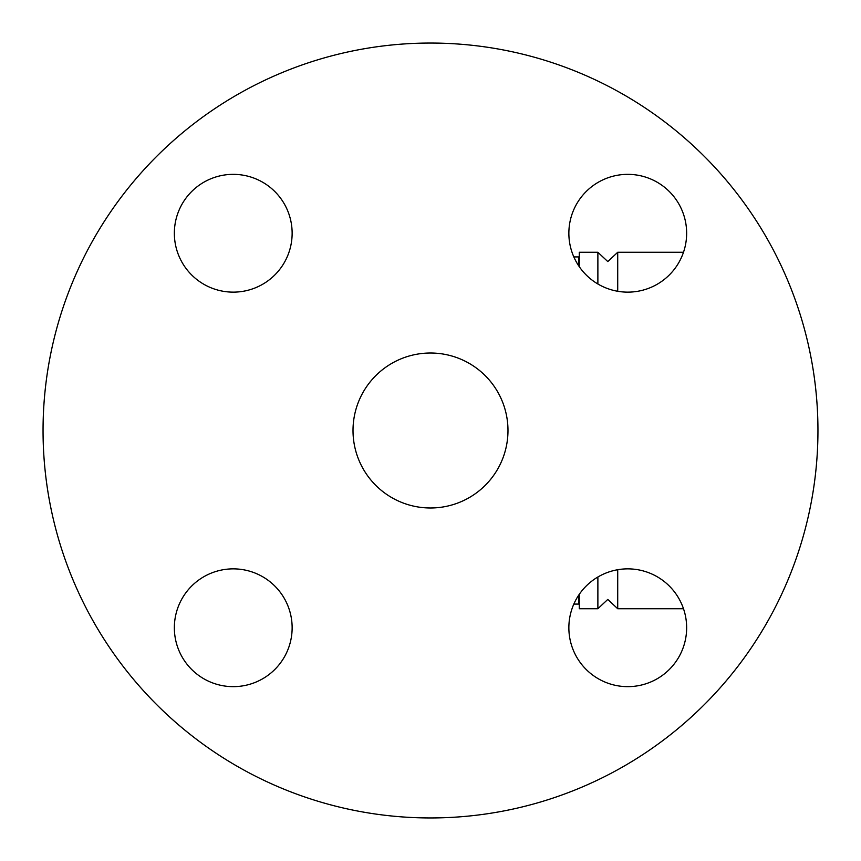 <?xml version="1.0" encoding="UTF-8"?>
<svg xmlns="http://www.w3.org/2000/svg" width="861" height="861" viewBox="0 0 861 861"><rect width="100%" height="100%" fill="white"/><g stroke="black" fill="none" stroke-linecap="round" stroke-linejoin="round"><path stroke-width="1.29" d="M817.95 430.5A387.45 387.45 0 0 1 236.775 766.042A387.45 387.45 0 0 1 236.775 94.958A387.45 387.45 0 0 1 817.95 430.5M627.755 174.352A58.892 58.892 0 0 1 686.647 233.245A58.892 58.892 0 0 1 627.755 292.137A58.892 58.892 0 0 1 568.863 233.245A58.892 58.892 0 0 1 627.755 174.352M174.352 233.245A58.892 58.892 0 0 1 233.245 174.352A58.892 58.892 0 0 1 292.137 233.245A58.892 58.892 0 0 1 233.245 292.137A58.892 58.892 0 0 1 174.352 233.245M233.245 686.647A58.892 58.892 0 0 1 174.352 627.755A58.892 58.892 0 0 1 233.245 568.863A58.892 58.892 0 0 1 292.137 627.755A58.892 58.892 0 0 1 233.245 686.647M686.647 627.755A58.892 58.892 0 0 1 627.755 686.647A58.892 58.892 0 0 1 568.863 627.755A58.892 58.892 0 0 1 627.755 568.863A58.892 58.892 0 0 1 686.647 627.755M353.01 430.5A77.49 77.49 0 0 1 469.245 363.396A77.49 77.49 0 0 1 469.245 497.604A77.49 77.49 0 0 1 353.01 430.5M578.657 595.231L578.657 604.078L573.835 604.078M578.657 265.769L578.657 256.922L573.835 256.922M597.878 577.01L597.878 608.727L579.281 608.727L579.281 594.316M579.281 266.684L579.281 252.273L597.878 252.273L607.791 261.572L617.714 252.273L617.714 291.276M597.878 283.99L597.878 252.273M597.878 608.727L607.791 599.428L617.714 608.727L617.714 569.724M683.494 252.273L617.714 252.273M683.494 608.727L617.714 608.727"/></g></svg>
